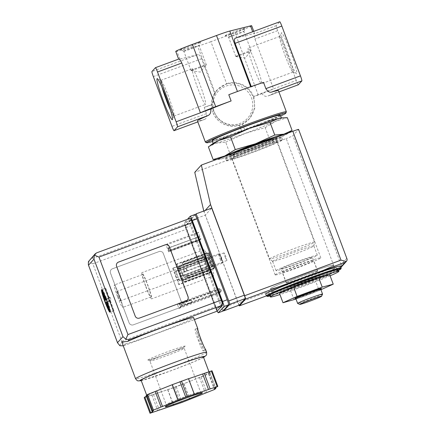 <?xml version="1.0" encoding="UTF-8"?>
<svg xmlns="http://www.w3.org/2000/svg" width="435" height="435" viewBox="0 0 435 435"><rect width="100%" height="100%" fill="white"/><g stroke="black" fill="none" stroke-linecap="round" stroke-linejoin="round"><path stroke-width="0.33" stroke-dasharray="2.17 1.63" d="M155.436 67.686L178.763 59.068A16.628 0.75 159.5 0 0 178.654 59.22A16.628 0.75 159.5 0 0 179.84 59.068L197.876 54.582C199.197 54.56 200.448 55.952 201.628 58.752L214.749 93.846L217.652 89.392L226.63 83.705L210.915 41.673L235.003 32.777A16.628 0.75 159.5 0 0 251.675 25.741M175.745 51.439A16.628 0.75 159.5 0 0 176.931 51.286L197.62 46.143A16.628 0.75 159.5 0 0 210.915 41.673M298.323 84.776A4.992 0.435 69.7 0 1 296.284 80.459L273.544 88.86A16.628 0.75 159.5 0 1 258.276 95.02L253.937 96.38A43.239 1.952 159.5 0 0 261.701 93.231L273.544 88.86L254.926 39.063C254.149 36.1 253.996 34.305 254.475 33.674A16.628 0.75 159.5 0 0 254.584 33.522A16.628 0.75 159.5 0 0 253.398 33.674L252.681 31.76M212.149 104.764L212.574 104.297L204.211 107.385A43.239 1.952 -20.5 0 0 212.149 104.764L213.536 111.306L217.701 118.315L223.867 123.268L231.349 125.639L239.342 125.008L241.458 130.669A43.239 1.952 -20.5 0 1 205.434 142.163M286.355 111.909A43.239 1.952 -20.5 0 1 244.568 129.521L242.453 123.861L239.342 125.008L241.806 131.615L244.916 130.451L244.568 129.521L244.916 130.451M253.937 96.38L254.796 108.212L249.445 118.706L242.453 123.861M261.701 93.231C263.567 96.043 265.682 96.951 268.047 95.961L278.933 91.943L268.047 95.961A43.239 1.952 -20.5 0 0 278.449 90.649M204.211 107.385L206.538 113.606C207.06 116.917 206.331 118.88 204.347 119.489L197.816 121.903L204.347 119.489A43.239 1.952 -20.5 0 1 197.452 120.93M330.105 275.795A36.584 1.653 -20.5 0 1 279.933 294.555M279.504 293.397L290.531 290.449L315.652 281.173L329.746 274.838M281.173 268.694A16.628 0.75 -20.5 0 1 297.132 262A16.628 0.75 -20.5 0 1 312.292 257.134A16.628 0.75 -20.5 0 1 296.974 263.659A16.628 0.75 -20.5 0 1 281.135 268.781A16.628 0.75 -20.5 0 1 281.173 268.694M317.49 271.222A16.628 0.75 159.5 0 0 317.528 271.135A16.628 0.75 159.5 0 0 302.368 276.002A16.628 0.75 159.5 0 0 286.409 282.701A16.628 0.75 159.5 0 0 286.371 282.783A16.628 0.75 159.5 0 0 301.531 277.916A16.628 0.75 159.5 0 0 317.49 271.222M286.757 133.518A36.584 1.653 -20.5 0 1 287.013 134.034A36.584 1.653 -20.5 0 1 281.537 136.797L269.934 140.353L250.723 149.064L230.452 154.936L222.323 158.672L216.271 159.558M290.237 131.751L281.537 136.797A36.584 1.653 -20.5 0 1 250.723 149.064A36.584 1.653 -20.5 0 1 222.323 158.672A36.584 1.653 -20.5 0 1 219.457 159.297A36.584 1.653 -20.5 0 1 220.779 157.889M276.127 270.559A22.027 0.995 -20.5 0 1 297.268 261.685A22.027 0.995 -20.5 0 1 317.343 255.242A22.027 0.995 -20.5 0 1 297.062 263.887A22.027 0.995 -20.5 0 1 276.084 270.668A22.027 0.995 -20.5 0 1 276.127 270.559M272.636 261.223A22.027 0.995 -20.5 0 1 293.777 252.349A22.027 0.995 -20.5 0 1 313.853 245.905A22.027 0.995 -20.5 0 1 313.858 245.933A22.027 0.995 -20.5 0 1 293.571 254.551A22.027 0.995 -20.5 0 1 272.609 261.353A22.027 0.995 -20.5 0 1 272.593 261.332A22.027 0.995 -20.5 0 1 272.636 261.223M269.678 258.771A23.947 1.082 -20.5 0 1 292.657 249.13A23.947 1.082 -20.5 0 1 314.489 242.121A23.947 1.082 -20.5 0 1 314.489 242.148A23.947 1.082 -20.5 0 1 292.44 251.522A23.947 1.082 -20.5 0 1 269.646 258.917A23.947 1.082 -20.5 0 1 269.629 258.896A23.947 1.082 -20.5 0 1 269.678 258.771M231.05 155.447A23.947 1.082 -20.5 0 1 254.029 145.801A23.947 1.082 -20.5 0 1 275.855 138.798A23.947 1.082 -20.5 0 1 253.806 148.194A23.947 1.082 -20.5 0 1 230.996 155.567A23.947 1.082 -20.5 0 1 231.05 155.447M275.116 137.819A24.779 1.12 -20.5 0 1 256.112 146.481A24.779 1.12 -20.5 0 1 229.979 154.958A24.779 1.12 -20.5 0 1 232.426 153.588M208.37 146.845L216.505 143.11L225.694 142.212L230.452 154.936M225.694 142.212L244.905 133.501L265.176 127.629L269.934 140.353M265.176 127.629L275.719 121.234L287.328 117.678M253.616 67.273A19.031 1.658 -110.3 0 0 261.462 83.743A19.031 1.658 -110.3 0 0 256.427 65.315A19.031 1.658 -110.3 0 0 248.276 48.035A19.031 1.658 -110.3 0 0 253.616 67.273M192.265 68.746A19.031 1.658 69.7 0 1 192.33 68.703A19.031 1.658 69.7 0 1 200.481 85.983A19.031 1.658 69.7 0 1 205.521 104.411A19.031 1.658 69.7 0 1 197.517 87.538A19.031 1.658 69.7 0 1 192.265 68.746M285.142 55.631A19.031 1.658 -110.3 0 0 292.831 72.079A19.031 1.658 -110.3 0 0 292.994 72.101A19.031 1.658 -110.3 0 0 287.954 53.668A19.031 1.658 -110.3 0 0 279.803 36.393A19.031 1.658 -110.3 0 0 279.694 36.507A19.031 1.658 -110.3 0 0 285.142 55.631M161.934 87.054A19.031 1.658 69.7 0 1 160.738 80.393A19.031 1.658 69.7 0 1 160.798 80.35A19.031 1.658 69.7 0 1 160.961 80.366A19.031 1.658 69.7 0 1 168.949 97.63A19.031 1.658 69.7 0 1 174.103 115.938A19.031 1.658 69.7 0 1 173.989 116.058A19.031 1.658 69.7 0 1 170.493 110.224M287.617 54.853A21.88 1.909 -110.3 0 0 296.452 73.765A21.88 1.909 -110.3 0 0 290.846 52.602A21.88 1.909 -110.3 0 0 281.347 32.875A21.88 1.909 -110.3 0 0 287.617 54.853M296.284 80.459L277.666 30.662A4.992 0.435 69.7 0 1 276.247 25.632L279.759 21.761L235.362 38.16L253.398 33.674M228.788 94.727L237.45 91.524A16.628 0.75 159.5 0 1 250.745 87.06L251.392 86.897L251.256 86.532M180.443 49.633A10.81 0.489 -20.5 0 1 191.047 45.191A10.81 0.489 -20.5 0 1 200.666 42.141A10.81 0.489 -20.5 0 1 190.715 46.36A10.81 0.489 -20.5 0 1 180.438 49.704A10.81 0.489 -20.5 0 1 180.443 49.633M225.221 35.583A10.81 0.489 -20.5 0 1 235.819 31.146A10.81 0.489 -20.5 0 1 245.443 28.096A10.81 0.489 -20.5 0 1 235.493 32.31A10.81 0.489 -20.5 0 1 225.216 35.659A10.81 0.489 -20.5 0 1 225.221 35.583M263.545 82.411L251.392 86.897M253.61 96.744A21.619 21.516 42.2 0 0 226.63 83.705M214.749 93.846A21.619 21.516 42.2 0 0 212.574 104.297M241.458 130.669L242.197 131.408A42.239 1.909 -20.5 0 1 212.438 141.549M280.662 116.036A42.239 1.909 -20.5 0 1 244.655 130.505M242.197 131.408L241.806 131.615M280.325 115.134A36.42 1.648 -20.5 0 1 246.786 129.429A36.42 1.648 -20.5 0 1 212.101 140.641M213.286 143.414A36.42 1.648 -20.5 0 1 248.233 128.744A36.42 1.648 -20.5 0 1 281.429 118.086A36.42 1.648 -20.5 0 1 247.896 132.387A36.42 1.648 -20.5 0 1 213.204 143.599A36.42 1.648 -20.5 0 1 213.286 143.414M280.999 117.95A36.584 1.653 -20.5 0 1 275.719 121.234A36.584 1.653 -20.5 0 1 244.905 133.501A36.584 1.653 -20.5 0 1 216.505 143.11A36.584 1.653 -20.5 0 1 213.444 143.213M338.31 269.749A36.584 1.653 -20.5 0 1 304.625 284.109A36.584 1.653 -20.5 0 1 269.776 295.376M340.496 266.095A39.911 1.805 -20.5 0 1 303.744 281.76A39.911 1.805 -20.5 0 1 265.731 294.049M271.723 291.667A33.593 1.517 -20.5 0 1 303.956 278.139A33.593 1.517 -20.5 0 1 334.58 268.308A33.593 1.517 -20.5 0 1 303.646 281.494A33.593 1.517 -20.5 0 1 271.647 291.836A33.593 1.517 -20.5 0 1 271.723 291.667A33.593 1.517 -20.5 0 1 303.956 278.139A33.593 1.517 -20.5 0 1 334.58 268.308A33.593 1.517 -20.5 0 1 303.646 281.494A33.593 1.517 -20.5 0 1 271.647 291.836A33.593 1.517 -20.5 0 1 271.723 291.667M270.559 288.557A33.593 1.517 -20.5 0 1 302.793 275.029A33.593 1.517 -20.5 0 1 333.417 265.198A33.593 1.517 -20.5 0 1 302.483 278.384A33.593 1.517 -20.5 0 1 270.483 288.726A33.593 1.517 -20.5 0 1 270.559 288.557A33.593 1.517 -20.5 0 1 302.793 275.029A33.593 1.517 -20.5 0 1 333.417 265.198A33.593 1.517 -20.5 0 1 302.483 278.384A33.593 1.517 -20.5 0 1 270.483 288.726A33.593 1.517 -20.5 0 1 270.559 288.557M296.007 299.057L319.143 290.509L315.652 281.173M294.022 299.791L290.531 290.449M319.143 290.509L320.921 289.71M294.805 298.464A14.235 0.642 159.5 0 0 308.062 294.163A14.235 0.642 159.5 0 0 321.421 288.541A14.235 0.642 159.5 0 0 321.449 288.503M322.553 294.12A13.306 0.604 -20.5 0 1 310.307 299.307A13.306 0.604 -20.5 0 1 297.654 303.429M320.812 289.416A13.306 0.604 -20.5 0 1 308.562 294.642A13.306 0.604 -20.5 0 1 295.887 298.736M320.851 289.531A13.572 0.614 -20.5 0 1 308.562 294.653A13.572 0.614 -20.5 0 1 295.93 298.85M235.824 56.463A8.178 0.37 -20.5 0 1 243.671 53.168A8.178 0.37 -20.5 0 1 251.125 50.775A8.178 0.37 -20.5 0 1 251.115 50.813A8.178 0.37 -20.5 0 1 243.595 53.983A8.178 0.37 -20.5 0 1 235.841 56.523A8.178 0.37 -20.5 0 1 235.808 56.501A8.178 0.37 -20.5 0 1 235.824 56.463M228.603 37.138A8.178 0.37 -20.5 0 1 236.45 33.848A8.178 0.37 -20.5 0 1 243.899 31.456A8.178 0.37 -20.5 0 1 243.899 31.472A8.178 0.37 -20.5 0 1 236.374 34.664A8.178 0.37 -20.5 0 1 228.598 37.193A8.178 0.37 -20.5 0 1 228.582 37.182A8.178 0.37 -20.5 0 1 228.603 37.138M191.052 70.508A8.178 0.37 -20.5 0 1 198.898 67.213A8.178 0.37 -20.5 0 1 206.348 64.82A8.178 0.37 -20.5 0 1 206.337 64.858A8.178 0.37 -20.5 0 1 198.822 68.034A8.178 0.37 -20.5 0 1 191.063 70.568A8.178 0.37 -20.5 0 1 191.03 70.552A8.178 0.37 -20.5 0 1 191.052 70.508M183.826 51.189A8.178 0.37 -20.5 0 1 191.672 47.893A8.178 0.37 -20.5 0 1 199.127 45.501A8.178 0.37 -20.5 0 1 199.121 45.517A8.178 0.37 -20.5 0 1 191.596 48.709A8.178 0.37 -20.5 0 1 183.82 51.238A8.178 0.37 -20.5 0 1 183.809 51.227A8.178 0.37 -20.5 0 1 183.826 51.189M179.307 280.58L175.718 270.983L179.307 280.58L209.768 269.33L210.997 271.744L210.698 272.076L205.586 258.814L205.113 257.134L205.412 256.808L209.768 269.33M183.255 276.23L179.666 266.633L183.255 276.23L186.838 274.904L186.653 275.937L187.431 278.025L214.308 268.096L213.541 265.171L208.724 253.154L209.017 252.827L214.134 266.089L214.602 267.77L214.308 268.096M209.529 262.816A4.992 0.435 -110.3 0 0 211.617 267.101A4.992 0.435 -110.3 0 0 210.268 262.3A4.992 0.435 -110.3 0 0 208.175 257.776A4.992 0.435 -110.3 0 0 209.529 262.816M223.47 310.487A3.328 0.288 69.7 0 1 222.388 307.975L189.807 220.833L195.233 214.846M221.486 290.944L184.038 304.777L181.846 305.713L180.802 306.86L220.105 292.467L221.486 290.944L220.556 288.454L183.102 302.287L180.917 303.222L179.873 304.369L219.175 289.976L220.556 288.454M220.105 292.467L219.175 289.976M203.776 211.008L238.048 302.978A3.328 0.288 69.7 0 0 238.994 305.223M340.828 266.976L338.892 269.107L339.985 268.455L334.401 267.384L286.23 138.542L194.755 172.331M346.918 258.667L298.589 129.472L292.885 135.763A6.65 0.299 159.5 0 1 286.23 138.542M346.76 258.319L341.056 264.605C341.426 265.91 341.067 267.193 339.985 268.455L340.975 267.367M225.803 158.449A29.933 1.354 -20.5 0 1 254.529 146.394A29.933 1.354 -20.5 0 1 281.815 137.634A29.933 1.354 -20.5 0 1 254.252 149.384A29.933 1.354 -20.5 0 1 225.738 158.601A29.933 1.354 -20.5 0 1 225.803 158.449M205.113 210.513L203.955 211.791M239.288 305.114A3.328 0.288 69.7 0 1 237.929 302.233L205.347 215.091L211.709 208.077M189.807 220.833L205.347 215.091M182.651 306.3L181.721 303.815M180.802 306.86L179.873 304.369M184.038 304.777L183.102 302.287M181.846 305.713L180.917 303.222M188.986 303.287L185.451 304.777L188.806 303.69L192.052 302.309L188.986 303.287M188.056 300.797L184.522 302.287L187.876 301.205L191.123 299.818L188.056 300.797M182.695 274.034A1.495 1.49 -137.8 0 1 180.297 275.654A1.495 1.49 -137.8 0 1 180.188 273.544A1.495 1.49 -137.8 0 1 182.695 274.034M178.241 267.063L179.128 269.852L179.323 268.852L178.535 266.737L205.113 257.134M179.133 280.776L182.716 279.455L183.135 280.564L210.007 270.641M175.544 271.179L179.128 269.852M178.535 266.737L205.412 256.808M179.323 268.852L206.201 258.923M175.718 270.983L206.179 259.733M180.074 274.871A1.495 1.49 42.2 0 0 182.58 275.36A1.495 1.49 42.2 0 0 182.869 273.838A1.495 1.49 42.2 0 0 180.362 273.349A1.495 1.49 42.2 0 0 180.074 274.871M183.135 280.564L183.82 282.005L184.119 281.673L183.342 279.591L182.716 279.455M183.342 279.591L210.214 269.662M184.119 281.673L210.997 271.744M186.653 275.937L213.531 266.008M183.081 276.421L213.541 265.171M186.642 269.678A1.495 1.49 -137.8 0 1 184.244 271.299A1.495 1.49 -137.8 0 1 184.135 269.189A1.495 1.49 -137.8 0 1 186.642 269.678M179.492 266.824L209.953 255.573M182.836 264.192L182.151 262.751L181.846 263.083L183.075 265.502L182.836 264.192L209.708 254.263M182.64 265.198L209.512 255.274M181.846 263.083L208.724 253.154M184.021 270.521A1.495 1.49 42.2 0 0 186.528 271.005A1.495 1.49 42.2 0 0 186.822 269.488A1.495 1.49 42.2 0 0 184.315 268.999A1.495 1.49 42.2 0 0 184.021 270.521M187.431 278.025L187.73 277.693L186.838 274.904M179.666 266.633L183.249 265.306M225.129 257.009A4.089 0.359 -110.3 0 0 226.814 260.549A4.089 0.359 -110.3 0 0 225.732 256.59A4.089 0.359 -110.3 0 0 223.981 252.876A4.089 0.359 -110.3 0 0 225.129 257.009M210.431 262.441A4.089 0.359 -110.3 0 0 212.117 265.975A4.089 0.359 -110.3 0 0 212.139 265.954A4.089 0.359 -110.3 0 0 211.035 262.017A4.089 0.359 -110.3 0 0 209.317 258.308A4.089 0.359 -110.3 0 0 209.284 258.303A4.089 0.359 -110.3 0 0 210.431 262.441M286.252 282.761A16.796 0.761 -20.5 0 1 302.368 275.991A16.796 0.761 -20.5 0 1 317.68 271.081A16.796 0.761 -20.5 0 1 302.216 277.671A16.796 0.761 -20.5 0 1 286.219 282.842A16.796 0.761 -20.5 0 1 286.252 282.761M282.299 272.179A16.796 0.761 -20.5 0 1 298.415 265.41A16.796 0.761 -20.5 0 1 313.727 260.5A16.796 0.761 -20.5 0 1 298.258 267.09A16.796 0.761 -20.5 0 1 282.261 272.261A16.796 0.761 -20.5 0 1 282.299 272.179M275.224 274.789A24.365 1.098 -20.5 0 1 298.606 264.975A24.365 1.098 -20.5 0 1 320.812 257.846A24.365 1.098 -20.5 0 1 298.377 267.411A24.365 1.098 -20.5 0 1 275.17 274.909A24.365 1.098 -20.5 0 1 275.224 274.789M231.822 158.704A24.365 1.098 -20.5 0 1 255.204 148.89A24.365 1.098 -20.5 0 1 277.41 141.761A24.365 1.098 -20.5 0 1 254.975 151.326A24.365 1.098 -20.5 0 1 231.768 158.824A24.365 1.098 -20.5 0 1 231.822 158.704M226.619 160.629A29.933 1.354 -20.5 0 1 255.34 148.569A29.933 1.354 -20.5 0 1 282.63 139.809A29.933 1.354 -20.5 0 1 255.062 151.559A29.933 1.354 -20.5 0 1 226.553 160.776A29.933 1.354 -20.5 0 1 226.619 160.629M105.058 300.324A11.973 1.044 69.7 0 1 102.046 289.77A11.973 1.044 69.7 0 1 102.056 289.661L101.795 289.759A11.973 1.044 69.7 0 1 101.861 289.596A11.973 1.044 69.7 0 1 101.899 289.563A11.973 1.044 69.7 0 1 101.975 289.563L102.23 289.471A11.973 1.044 69.7 0 1 106.629 298.589L106.368 298.687A11.973 1.044 69.7 0 1 106.836 299.927A11.973 1.044 69.7 0 1 107.298 301.178L107.559 301.08A11.973 1.044 69.7 0 1 110.561 311.737L110.3 311.835A11.973 1.044 69.7 0 1 110.24 312.004A11.973 1.044 69.7 0 1 110.196 312.031A11.973 1.044 69.7 0 1 110.126 312.031L110.381 311.933A11.973 1.044 69.7 0 1 110.175 311.775A11.973 1.044 69.7 0 1 105.988 302.809L105.83 302.869M106.118 298.959L106.629 298.589M107.559 301.08L107.048 301.455M110.381 311.933L109.658 310.775M102.269 291.015L102.056 289.661M102.23 289.471L102.442 290.819M109.832 310.579L110.561 311.737M117.689 297.078A11.973 1.044 -110.3 0 0 122.632 307.436A11.973 1.044 -110.3 0 0 119.462 295.844A11.973 1.044 -110.3 0 0 114.334 284.974A11.973 1.044 -110.3 0 0 117.689 297.078M145.975 286.627A11.973 1.044 -110.3 0 0 150.912 296.991A11.973 1.044 -110.3 0 0 147.742 285.398A11.973 1.044 -110.3 0 0 142.615 274.523A11.973 1.044 -110.3 0 0 145.975 286.627M121.958 342.34L125.492 343.862A37.916 1.713 159.5 0 0 165.566 329.986A37.916 1.713 159.5 0 0 193.695 317.675M205.554 349.43L205.614 350.104C204.232 349.947 202.063 346.798 199.105 340.659C197.229 333.525 196.712 329.393 197.544 328.267L197.751 328.566M217.108 311.188A4.992 0.435 69.7 0 1 215.069 306.871L186.098 229.375A4.992 0.435 69.7 0 1 184.679 224.346L190.144 218.321L96.902 252.762L91.437 258.787L184.679 224.346M133.355 324.831L179.976 307.61A3.328 3.311 42.2 0 0 181.917 303.353L163.299 253.556A3.328 3.311 42.2 0 0 159.031 251.593L112.409 268.814A3.328 3.311 42.2 0 0 110.463 273.077L129.081 322.868A3.328 3.311 42.2 0 0 133.355 324.831L180.019 307.561A3.328 3.311 42.2 0 0 181.96 303.304L163.342 253.507A3.328 3.311 42.2 0 0 159.074 251.544L112.453 268.765A3.328 3.311 42.2 0 0 110.506 273.028L129.124 322.819A3.328 3.311 42.2 0 0 133.398 324.787M144.213 397.693L160.662 392.065A33.261 1.501 -20.5 0 1 146.948 395.883A33.261 1.501 -20.5 0 1 147.019 395.714L146.443 396.345M146.144 395.546L147.628 395.045L147.019 395.714A33.261 1.501 -20.5 0 1 164.457 387.879A33.261 1.501 -20.5 0 1 195.543 376.4A33.261 1.501 -20.5 0 1 209.257 372.583A33.261 1.501 -20.5 0 1 209.181 372.751L211.992 370.783M160.662 392.065L176.251 386.846L191.743 380.587A33.261 1.501 -20.5 0 1 160.662 392.065M208.572 373.42L209.181 372.751A33.261 1.501 -20.5 0 1 191.743 380.587L208.588 373.969L210.056 372.92L208.572 373.42L214.39 388.982M125.492 343.862L123.268 345.841M222.91 311.079A4.992 0.435 69.7 0 1 220.871 306.762L190.617 225.847A4.992 0.435 69.7 0 1 189.203 220.811L194.907 214.526L190.242 216.249M217.255 311.052A4.992 0.435 69.7 0 1 216.211 308.486L185.957 227.565A4.992 0.435 69.7 0 1 184.543 222.535L187.474 219.3M222.367 303.673L217.185 309.388A3.328 0.288 69.7 0 1 217.174 309.394A3.328 0.288 69.7 0 1 215.803 306.517L186.827 229.022A3.328 0.288 69.7 0 1 185.881 225.673L191.346 219.648M219.332 293.522L217.935 289.786L219.468 288.09L220.866 291.825L219.332 293.522L178.926 308.442L177.529 304.712L217.935 289.786M199.747 240.392L197.185 233.546L198.327 232.29L200.888 239.136L200.589 239.462L199.263 236.537L199.056 236.76L200.04 240.066L199.747 240.392L168.666 251.876L166.105 245.03L197.185 233.546M200.04 240.066L168.959 251.55L167.975 248.244L199.263 236.537L168.171 248.026L169.275 250.321L200.356 238.842M210.328 272.68L209.844 273.207L203.797 257.025L204.276 256.492L206.56 263.425L210.328 272.68L179.247 284.158L178.763 284.691L209.844 273.207M177.627 280.01L208.708 268.531L177.627 280.01L176.528 277.709L207.609 266.231M213.574 269.096L211.296 262.164L207.522 252.914L208.006 252.382L214.058 268.564L213.574 269.096L182.493 280.58L180.922 276.377L212.003 264.899M208.006 263.811A13.969 1.218 -110.3 0 0 213.77 275.899A13.969 1.218 -110.3 0 0 210.067 262.376A13.969 1.218 -110.3 0 0 204.086 249.69A13.969 1.218 -110.3 0 0 208.006 263.811M216.565 309.617A3.328 0.288 69.7 0 1 216.554 309.628A3.328 0.288 69.7 0 1 215.178 306.746L186.207 229.256A3.328 0.288 69.7 0 1 185.261 225.901L190.726 219.876A3.328 0.288 69.7 0 1 190.737 219.871A3.328 0.288 69.7 0 1 192.107 222.747L221.078 300.242A3.328 0.288 69.7 0 1 222.024 303.597L216.565 309.617L217.185 309.388L216.554 309.628M119.859 345.722L121.827 341.312L92.851 263.817L88.419 261.625M89.333 260.271L91.437 258.787M203.411 356.961A33.261 1.501 -20.5 0 1 172.787 370.016A33.261 1.501 -20.5 0 1 141.103 380.255M145.845 286.774A13.969 1.218 -110.3 0 0 151.603 298.861A13.969 1.218 -110.3 0 0 147.905 285.338A13.969 1.218 -110.3 0 0 141.924 272.653A13.969 1.218 -110.3 0 0 145.845 286.774M180.922 276.377L212.046 264.85M209.094 257.118L178.056 268.547L180.965 276.328M178.013 268.596L176.441 264.393L207.522 252.914M176.441 264.393L176.925 263.866L208.006 252.382M176.925 263.866L182.977 280.048L214.058 268.564M182.977 280.048L182.493 280.58M178.763 284.691L172.717 268.509L203.797 257.025M172.717 268.509L173.195 267.976L204.276 256.492M173.195 267.976L174.767 272.174L205.847 260.695M174.767 272.174L205.804 260.744M176.528 277.709L174.723 272.223M177.632 280.004L208.756 268.477M177.676 279.955L179.247 284.158M166.105 245.03L167.247 243.769L198.327 232.29M167.247 243.769L169.808 250.62L200.888 239.136M169.808 250.62L200.589 239.462M169.509 250.946L169.275 250.321M168.959 251.55L168.666 251.876M177.529 304.712L179.062 303.016L219.468 288.09M179.062 303.016L180.46 306.751L220.866 291.825M180.46 306.751L178.926 308.442M167.692 389.787L173.478 405.262M167.818 389.646L173.636 405.208M153.506 394.491L159.324 410.047M151.897 395.127L157.715 410.689M147.628 395.045L153.446 410.602M188.388 378.82L194.206 394.382M211.399 371.441L217.217 387.003M209.79 372.083L215.608 387.645M210.056 372.92L215.575 387.677M200.986 376.998L206.804 392.555M199.507 377.498L205.325 393.061M183.978 383.675L189.796 399.238M183.853 383.817L189.671 399.379M147.818 360.001A19.956 0.903 -20.5 0 1 176.931 348.408A19.956 0.903 -20.5 0 1 174.647 350.925A19.956 0.903 -20.5 0 1 147.818 360.001M117.205 262.968A3.328 3.311 42.2 0 0 116.542 266.372L135.16 316.169A3.328 3.311 42.2 0 0 139.428 318.132L186.049 300.911A3.328 3.311 42.2 0 0 187.371 300.009M200.018 339.197A11.642 1.017 69.7 0 1 203.286 350.963A11.642 1.017 69.7 0 1 198.485 340.888A11.642 1.017 69.7 0 1 195.217 329.126A11.642 1.017 69.7 0 1 200.018 339.197M118.151 296.567A4.992 0.435 -110.3 0 0 120.212 300.884A4.992 0.435 -110.3 0 0 118.891 296.056A4.992 0.435 -110.3 0 0 116.754 291.526A4.992 0.435 -110.3 0 0 118.151 296.567M221.1 258.493A3.969 0.348 -110.3 0 0 222.758 261.903A3.969 0.348 -110.3 0 0 221.681 258.085A3.969 0.348 -110.3 0 0 220.018 254.486A3.969 0.348 -110.3 0 0 221.1 258.493M220.077 258.917A4.992 0.435 -110.3 0 0 222.133 263.235A4.992 0.435 -110.3 0 0 222.165 263.202A4.992 0.435 -110.3 0 0 220.817 258.406A4.992 0.435 -110.3 0 0 218.718 253.882A4.992 0.435 -110.3 0 0 218.68 253.877A4.992 0.435 -110.3 0 0 220.077 258.917M105.732 302.907L104.791 300.422M106.368 298.687L107.298 301.178L111.034 299.791L110.332 300.569L106.602 301.944M110.332 300.569L113.878 310.721L110.158 300.759L106.646 302.059M110.158 300.759L109.457 301.537L105.727 302.912M109.457 301.537L108.522 299.046L106.444 299.813M108.522 299.046L109.223 298.269L106.27 299.362M109.223 298.269L105.504 288.313L101.774 289.688M105.504 288.313L101.948 289.498M105.678 288.117L109.402 298.078L106.227 299.247M109.402 298.078L110.104 297.306L106.374 298.682M110.104 297.306L111.034 299.791M114.057 310.525L110.327 311.906M113.878 310.721L110.147 312.096M215.14 93.003L197.62 46.143M276.247 25.632L254.475 33.674M277.666 30.662L254.926 39.063M197.876 54.582L151.924 71.552M250.745 87.06L250.631 86.75M258.276 95.02L235.003 32.777M201.628 58.752L153.343 76.587M179.84 59.068L176.931 51.286M206.538 113.606L171.961 126.378M338.539 270.352A39.248 1.773 -20.5 0 1 304.663 284.224A39.248 1.773 -20.5 0 1 269.999 295.979L299.557 286.116L321.574 277.688L338.539 270.358M341.198 267.965A39.911 1.805 -20.5 0 1 304.44 283.631A39.911 1.805 -20.5 0 1 266.427 295.92M249.445 118.706L248.983 119.212C244.764 123.714 239.565 126.058 233.388 126.253C223.557 125.894 216.679 121.196 212.764 112.159A21.619 21.516 42.2 0 0 248.983 119.212A21.619 21.516 42.2 0 0 247.423 88.751A21.619 21.516 42.2 0 0 212.769 112.154C210.061 104.03 211.459 96.7 216.956 90.165L217.658 89.392M214.21 111.697A19.956 19.858 42.2 0 0 248.233 117.537A19.956 19.858 42.2 0 0 236.14 85.195A19.956 19.858 42.2 0 0 214.21 111.697M338.892 269.107L266.41 295.882L339.017 269.064M334.401 267.384L238.048 302.978M341.056 264.605L292.885 135.763M222.388 307.975L237.929 302.233M178.709 268.738L205.586 258.814M183.826 282L210.698 272.076L183.82 282.005M182.145 262.756L209.017 252.827L182.151 262.751M187.257 276.018L214.134 266.089M187.73 277.693L214.602 267.77M106.281 298.785A10.641 0.93 -110.3 0 0 102.6 290.939M109.837 310.53A10.641 0.93 -110.3 0 0 107.211 301.276M206.609 352.219A37.916 1.713 -20.5 0 1 171.694 367.102A37.916 1.713 -20.5 0 1 135.579 378.776M92.851 263.817L186.098 229.375M121.827 341.312L215.069 306.871M216.211 308.486L220.871 306.762M185.957 227.565L190.617 225.847M184.543 222.535L189.203 220.811M215.178 306.746L215.803 306.517M186.207 229.256L186.827 229.022M185.261 225.901L185.881 225.673M222.024 303.597L222.318 303.489M123.899 345.618L194.407 319.573M203.564 357.363A34.588 1.561 -20.5 0 1 172.809 370.076A34.588 1.561 -20.5 0 1 141.255 380.658M180.21 273.648L211.296 262.164M179.166 270.842L210.246 259.363M178.056 268.547L209.137 257.069M175.479 274.909L206.56 263.425M167.975 248.244L199.056 236.76M168.726 250.924L199.812 239.446M174.696 387.416L180.514 402.979M144.888 397.498L150.706 413.06M209.463 373.578L215.276 389.14M208.588 373.969L214.406 389.532M176.251 386.846L182.069 402.402M149.95 360.979A18.292 0.826 -20.5 0 1 167.508 353.611A18.292 0.826 -20.5 0 1 184.179 348.261A18.292 0.826 -20.5 0 1 167.334 355.444A18.292 0.826 -20.5 0 1 149.912 361.072A18.292 0.826 -20.5 0 1 149.95 360.979M178.742 400.804A18.292 0.826 -20.5 0 1 166.203 404.642A18.292 0.826 -20.5 0 1 166.241 404.55A18.292 0.826 -20.5 0 1 183.798 397.182A18.292 0.826 -20.5 0 1 200.47 391.832A18.292 0.826 -20.5 0 1 188.491 397.16M317.528 271.135L312.292 257.134M286.371 282.783L281.135 268.781M219.457 159.297L218.098 159.433M287.013 134.034L288.813 132.762M317.343 255.242L313.853 245.905M276.084 270.668L272.593 261.332M313.858 245.933L314.489 242.148M272.609 261.353L269.646 258.917M314.489 242.121L275.855 138.798L276.426 139.271C277.943 138.537 265.747 142.125 252.338 147.286C242.502 150.956 232.502 155.116 230.876 156.301L230.996 155.567L269.629 258.896M232.382 153.604L229.441 155.518L229.881 156.638L230.914 156.714L241.855 153.414L256.666 148.047L273.773 141.087L276.856 139.483L277.47 138.526L276.975 137.726L275.176 137.797M279.803 36.393L248.276 48.035M292.994 72.101L261.462 83.743M173.989 116.058L205.521 104.411M160.798 80.35L192.33 68.703M292.831 72.079L296.452 73.765M279.694 36.507L281.347 32.875M160.961 80.366L157.339 78.681M174.103 115.938L172.445 119.576M254.584 33.522L253.774 31.353M334.58 268.308L333.417 265.198L334.58 268.308M271.647 291.836L270.483 288.726L271.647 291.836M235.841 56.523L245.117 58.056L251.115 50.813M251.125 50.775L243.899 31.456M235.808 56.501L228.582 37.182L225.216 35.659M243.899 31.472L245.443 28.096M191.063 70.568L200.345 72.101L206.337 64.858M206.348 64.82L199.127 45.501L200.666 42.141M191.03 70.552L183.809 51.227M183.82 51.238L180.438 49.704M192.052 302.309L191.123 299.818M185.451 304.777L184.522 302.287M223.981 252.876L209.284 258.303M226.814 260.549L212.117 265.975M209.317 258.308L208.175 257.776M212.139 265.954L211.617 267.101M317.68 271.081L313.727 260.5M286.219 282.842L282.261 272.261M320.812 257.846L277.41 141.761M275.17 274.909L231.768 158.824M282.63 139.809L281.815 137.634M226.553 160.776L225.738 158.601M101.899 289.563L101.589 289.677M110.196 312.031L109.886 312.145M102.046 289.77L102.04 290.047M142.615 274.523L114.334 284.974M150.912 296.991L122.632 307.436M123.67 345.705L194.407 319.578M209.257 372.583L208.947 371.767M146.948 395.883L146.622 395.018M203.575 357.401L192.069 362.545L170.248 371.028L141.272 380.696M204.086 249.69L141.924 272.653M213.77 275.899L151.603 298.861M178.067 268.542L209.148 257.063M201.883 392.859L200.47 391.832L184.179 348.261L184.57 346.559C183.929 347.739 149.76 360.517 148.498 360.044L149.912 361.072L166.203 404.642L165.811 406.35M197.544 328.262L195.217 329.126M205.614 350.104L203.286 350.963M220.018 254.486L218.718 253.882M222.758 261.903L222.165 263.202M218.68 253.877L116.754 291.526M222.133 263.235L120.212 300.884"/><path stroke-width="0.65" d="M212.438 141.549A42.239 1.909 -20.5 0 1 206.717 142.745L205.434 142.163A43.239 1.952 -20.5 0 1 205.363 142.093A43.239 1.952 -20.5 0 1 245.177 125.122A43.239 1.952 -20.5 0 1 286.366 111.811A43.239 1.952 -20.5 0 1 286.355 111.909L285.768 113.187A42.239 1.909 -20.5 0 1 280.662 116.036M279.759 21.761A4.992 0.435 69.7 0 1 279.776 21.75A4.992 0.435 69.7 0 1 281.831 26.067L300.449 75.864A4.992 0.435 69.7 0 1 301.868 80.894L271.554 92.09A43.239 1.952 -20.5 0 1 278.449 90.649L286.366 111.811M271.554 92.09C269.564 92.682 267.672 91.529 265.872 88.637L263.545 82.411A43.239 1.952 -20.5 0 0 228.788 94.727L231.115 100.953A43.239 1.952 159.5 0 0 210.709 109.011C211.16 112.399 210.208 114.601 207.859 115.618L177.545 126.819L174.033 130.685A4.992 0.435 69.7 0 1 174.016 130.696A4.992 0.435 69.7 0 1 171.961 126.378L153.343 76.587A4.992 0.435 69.7 0 1 151.924 71.552L155.436 67.686A4.992 0.435 69.7 0 1 155.453 67.675A4.992 0.435 69.7 0 1 157.508 71.992L176.126 121.784A4.992 0.435 69.7 0 1 177.545 126.819M205.363 142.093L197.452 120.93A43.239 1.952 -20.5 0 1 207.859 115.618M279.933 294.555A36.584 1.653 -20.5 0 1 270.358 296.931A36.584 1.653 -20.5 0 1 270.434 296.746A36.584 1.653 -20.5 0 1 305.544 282.01A36.584 1.653 -20.5 0 1 338.892 271.304A36.584 1.653 -20.5 0 1 330.105 275.795M320.921 289.71L333.237 284.175L329.746 274.838L318.724 277.786L293.598 287.067L279.504 293.397L282.995 302.733L296.007 299.057M216.271 159.558L213.128 159.569L224.732 156.013L235.281 149.618L255.552 143.746L274.757 135.035L283.952 134.138L292.086 130.402L288.813 132.762M220.779 157.889A36.584 1.653 -20.5 0 1 224.732 156.013A36.584 1.653 -20.5 0 1 255.552 143.746A36.584 1.653 -20.5 0 1 283.952 134.138A36.584 1.653 -20.5 0 1 286.757 133.518M232.426 153.588A24.779 1.12 -20.5 0 1 254.769 144.605A24.779 1.12 -20.5 0 1 275.116 137.819M292.086 130.402L287.328 117.678L282.358 117.82L278.134 118.576L269.999 122.311L249.733 128.184L230.523 136.894L218.914 140.451L208.37 146.845L213.128 159.569M230.523 136.894L235.281 149.618M269.999 122.311L274.757 135.035M170.493 110.224A19.031 1.658 69.7 0 1 161.934 87.054M157.078 78.713A21.88 1.909 69.7 0 1 157.339 78.681A21.88 1.909 69.7 0 1 166.523 98.522A21.88 1.909 69.7 0 1 172.445 119.576A21.88 1.909 69.7 0 1 163.451 101.208A21.88 1.909 69.7 0 1 157.078 78.713M231.115 100.953L215.689 106.646A16.628 0.75 159.5 0 0 200.421 112.812L181.803 63.015C180.454 60.296 179.443 58.981 178.763 59.068L155.453 67.675M251.256 86.532L235.107 43.326C234.193 40.569 234.247 38.856 235.27 38.188L235.362 38.16M253.774 31.353L251.675 25.741A16.628 0.75 159.5 0 0 250.489 25.893L229.8 31.043A16.628 0.75 159.5 0 0 216.505 35.507L192.417 44.403A16.628 0.75 159.5 0 0 175.745 51.439L178.616 59.116M298.356 84.765A4.992 0.435 69.7 0 1 298.339 84.776A4.992 0.435 69.7 0 1 298.323 84.776L278.933 91.943L298.356 84.765L301.868 80.894M210.709 109.011L176.126 121.784M206.717 142.745A42.239 1.909 -20.5 0 1 245.547 126.101A42.239 1.909 -20.5 0 1 285.768 113.187M213.139 143.425L212.101 140.641A36.42 1.648 -20.5 0 1 212.177 140.456A36.42 1.648 -20.5 0 1 247.123 125.791A36.42 1.648 -20.5 0 1 280.325 115.134L281.369 117.918M210.219 145.491L213.444 143.213A36.584 1.653 -20.5 0 1 218.914 140.451A36.584 1.653 -20.5 0 1 249.733 128.184A36.584 1.653 -20.5 0 1 278.134 118.576A36.584 1.653 -20.5 0 1 280.999 117.95L282.358 117.814M270.358 296.931L269.776 295.376A36.584 1.653 -20.5 0 1 269.852 295.191A36.584 1.653 -20.5 0 1 304.962 280.455A36.584 1.653 -20.5 0 1 338.31 269.749L338.892 271.304M266.427 295.92L265.731 294.049A39.911 1.805 -20.5 0 1 265.818 293.848A39.911 1.805 -20.5 0 1 304.114 277.775A39.911 1.805 -20.5 0 1 340.496 266.095L341.138 268.629L338.539 270.358A39.248 1.773 -20.5 0 0 311.781 277.829A39.248 1.773 -20.5 0 0 267.367 296.11A39.248 1.773 -20.5 0 0 269.999 295.979L267.394 296.452L266.427 295.92A39.911 1.805 -20.5 0 1 266.514 295.718A39.911 1.805 -20.5 0 1 304.81 279.64A39.911 1.805 -20.5 0 1 341.198 267.965M333.237 284.175L322.215 287.122L318.724 277.786M322.215 287.122L297.089 296.404L293.598 287.067M297.089 296.404L282.995 302.733M321.057 289.357L321.449 288.503A14.235 0.642 159.5 0 0 308.774 292.527A14.235 0.642 159.5 0 0 294.816 298.372A14.235 0.642 159.5 0 0 294.805 298.464L295.659 298.85A13.572 0.614 -20.5 0 1 295.669 298.763A13.572 0.614 -20.5 0 1 308.975 293.19A13.572 0.614 -20.5 0 1 321.057 289.357A13.572 0.614 -20.5 0 1 320.851 289.531M299.797 304.321A11.642 0.527 -20.5 0 1 311.215 299.541A11.642 0.527 -20.5 0 1 321.579 296.251A11.642 0.527 -20.5 0 1 310.862 300.797A11.642 0.527 -20.5 0 1 299.791 304.397A11.642 0.527 -20.5 0 1 299.797 304.321M299.791 304.397L297.654 303.429A13.306 0.604 -20.5 0 1 297.632 303.407A13.306 0.604 -20.5 0 1 297.66 303.336A13.306 0.604 -20.5 0 1 310.427 297.98A13.306 0.604 -20.5 0 1 322.558 294.087A13.306 0.604 -20.5 0 1 322.553 294.12L321.579 296.251M297.632 303.407L295.887 298.736A13.306 0.604 -20.5 0 1 295.914 298.671A13.306 0.604 -20.5 0 1 308.681 293.31A13.306 0.604 -20.5 0 1 320.812 289.416L322.558 294.087M295.93 298.85A13.572 0.614 -20.5 0 1 295.659 298.85M195.233 214.846L196.169 213.819L228.75 300.96A3.328 0.288 69.7 0 1 229.691 304.315L223.769 310.846A3.328 0.288 69.7 0 1 223.759 310.851A3.328 0.288 69.7 0 1 223.47 310.487M346.918 258.667L298.6 129.44A6.65 0.299 159.5 0 0 292.809 131.283L201.34 165.072L210.54 204.532L244.633 295.718A3.328 0.288 69.7 0 1 245.574 299.073L239.435 305.849A3.328 0.288 69.7 0 1 239.424 305.854A3.328 0.288 69.7 0 1 238.994 305.223M201.34 165.072L194.755 172.331L203.776 211.008M346.76 258.319C347.353 259.374 347.201 260.429 346.309 261.478L346.418 261.37M244.633 295.718L340.98 260.13L346.309 261.478L345.037 262.338L340.828 266.976M210.54 204.532L205.113 210.513M196.169 213.819L211.709 208.077L244.291 295.218A3.328 0.288 69.7 0 1 245.231 298.573L239.31 305.104A3.328 0.288 69.7 0 1 239.299 305.109A3.328 0.288 69.7 0 1 239.288 305.114M104.949 301.781A11.973 1.044 -110.3 0 0 109.886 312.145A11.973 1.044 -110.3 0 0 106.716 300.552A11.973 1.044 -110.3 0 0 101.589 289.677A11.973 1.044 -110.3 0 0 104.949 301.781M105.83 302.869L105.732 302.907A11.973 1.044 69.7 0 1 105.259 301.667A11.973 1.044 69.7 0 1 104.797 300.416L105.498 299.65L102.269 291.015A10.641 0.93 -110.3 0 0 104.889 300.319L105.058 300.324M102.6 290.939A10.641 0.93 -110.3 0 0 102.442 290.819L105.672 299.454L106.118 298.959M107.048 301.455L106.602 301.944L109.832 310.579A10.641 0.93 -110.3 0 0 109.837 310.53M105.819 302.809A10.641 0.93 -110.3 0 0 109.658 310.775L106.428 302.14L105.988 302.809M205.554 349.43C203.536 346.929 197.517 330.845 197.751 328.566L193.695 317.675A37.916 1.713 159.5 0 0 167.421 325.739A37.916 1.713 159.5 0 0 127.77 341.35L121.969 341.953L121.958 342.34L135.579 378.776A37.916 1.713 -20.5 0 1 135.666 378.586A37.916 1.713 -20.5 0 1 172.048 363.312A37.916 1.713 -20.5 0 1 206.609 352.219L205.565 349.425M144.208 397.682L150.021 413.25L182.069 402.402L214.406 389.532L215.874 388.482L214.39 388.982L215.608 387.645L217.815 386.34L185.767 397.182L153.43 410.058L151.962 411.108L153.446 410.602L152.228 411.945L150.026 413.239L144.208 397.682L144.806 397.024L150.619 412.587M146.443 396.345L144.806 397.024M194.331 394.24L188.513 378.678L172.347 384.649L147.612 394.496L146.144 395.546L151.962 411.108M217.804 386.334L211.997 370.778L188.545 378.765M123.268 345.841L119.859 345.722L117.493 342.671L122.958 336.647L125.786 339.186L129.364 339.594L127.77 341.35M186.093 300.862A3.328 3.311 42.2 0 0 188.04 296.605L169.422 246.808A3.328 3.311 42.2 0 0 165.148 244.845L118.527 262.066A3.328 3.311 42.2 0 0 116.585 266.323L135.203 316.12A3.328 3.311 42.2 0 0 139.472 318.083L186.093 300.862M96.902 252.762L190.16 218.31A4.992 0.435 69.7 0 1 190.16 218.31A4.992 0.435 69.7 0 1 192.216 222.628L221.192 300.123A4.992 0.435 69.7 0 1 222.606 305.152L217.147 311.172A4.992 0.435 69.7 0 1 217.13 311.188A4.992 0.435 69.7 0 1 217.108 311.188L194.407 319.578M194.907 214.526A4.992 0.435 69.7 0 1 194.923 214.515A4.992 0.435 69.7 0 1 196.979 218.832L227.233 299.748A4.992 0.435 69.7 0 1 228.652 304.777L222.948 311.068A4.992 0.435 69.7 0 1 222.932 311.079A4.992 0.435 69.7 0 1 222.91 311.079M187.474 219.3L190.242 216.249A4.992 0.435 69.7 0 1 190.264 216.233A4.992 0.435 69.7 0 1 192.319 220.55L222.573 301.471A4.992 0.435 69.7 0 1 223.987 306.501L218.283 312.787A4.992 0.435 69.7 0 1 218.267 312.803A4.992 0.435 69.7 0 1 217.255 311.052M191.356 219.642L191.346 219.648A3.328 0.288 69.7 0 1 191.356 219.642A3.328 0.288 69.7 0 1 192.727 222.519L221.703 300.014A3.328 0.288 69.7 0 1 222.644 303.364L222.367 303.673M117.635 343.101L88.359 264.795L88.419 261.625L95.102 253.915L94.346 255.089L98.973 257.069L192.216 222.628M96.706 252.827L95.102 253.915M98.973 257.069L127.95 334.564L125.786 339.186M122.958 336.647L93.982 259.151L94.346 255.089M88.359 264.795L117.493 342.671M146.622 395.018L141.103 380.255A33.261 1.501 -20.5 0 1 141.179 380.092A33.261 1.501 -20.5 0 1 173.092 366.694A33.261 1.501 -20.5 0 1 203.411 356.961L208.947 371.767M146.41 396.383L152.228 411.945M155.213 391.473L161.032 407.029M156.698 390.967L162.516 406.529M172.222 384.79L178.04 400.347M172.347 384.649L178.165 400.211M202.694 373.98L208.512 389.537M204.303 373.339L210.121 388.901M215.575 387.677L215.874 388.482M187.371 300.009A3.328 3.311 42.2 0 0 187.996 296.654L169.378 246.857A3.328 3.311 42.2 0 0 165.104 244.894L118.483 262.115A3.328 3.311 42.2 0 0 117.205 262.968M106.444 299.813L104.802 300.422M106.27 299.362L105.498 299.65M106.227 299.247L105.672 299.454M181.803 63.015L157.508 71.992M281.831 26.067L235.107 43.326M252.681 31.76L250.489 25.893M250.631 86.75L229.8 31.043M215.689 106.646L192.417 44.403M237.439 91.491L216.505 35.507M300.449 75.864L265.872 88.637M197.816 121.903L174.033 130.685L197.816 121.909M239.424 305.854L266.416 295.887L239.435 305.849M345.037 262.338L245.574 299.073M340.98 260.13L292.809 131.283M223.769 310.846L239.31 305.104L223.759 310.851M228.75 300.96L244.291 295.218M229.691 304.315L245.231 298.573M93.982 259.151L88.522 265.176M127.95 334.564L221.192 300.123M218.283 312.787L222.948 311.068L218.267 312.803M192.319 220.55L196.979 218.832M222.573 301.471L227.233 299.748M223.987 306.501L228.652 304.777M192.243 222.698L192.727 222.519M221.214 300.193L221.703 300.014M222.318 303.489L222.644 303.364M194.407 319.573L217.147 311.172M129.364 339.594L222.606 305.152M141.255 380.658A34.588 1.561 -20.5 0 1 139.934 380.549A34.588 1.561 -20.5 0 1 177.61 364.97A34.588 1.561 -20.5 0 1 203.564 357.363M146.742 394.888L152.56 410.45M147.612 394.496L153.43 410.058M179.949 381.625L185.767 397.182M181.504 381.049L187.322 396.611M211.312 370.968L217.13 386.53M188.491 397.16A18.292 0.826 -20.5 0 1 178.742 400.804M165.267 406.681A19.956 0.903 -20.5 0 1 194.385 395.094A19.956 0.903 -20.5 0 1 192.101 397.606A19.956 0.903 -20.5 0 1 165.267 406.681M275.176 137.797L265.029 140.94L249.935 146.416L232.382 153.604M279.776 21.75L235.27 38.188M346.39 261.397L340.975 267.367M105.814 302.831L108.538 309.171L110.175 311.775M102.046 289.77L102.497 292.826L104.878 300.335M190.264 216.233L194.923 214.515M206.609 352.219L206.62 354.59L206.206 355.384L203.575 357.401M141.272 380.696L137.949 380.897L137.117 380.56L135.579 378.776M211.997 370.778L217.815 386.34M201.742 392.854L201.883 392.859C200.622 392.392 166.453 405.164 165.811 406.35L165.92 406.241"/></g></svg>

